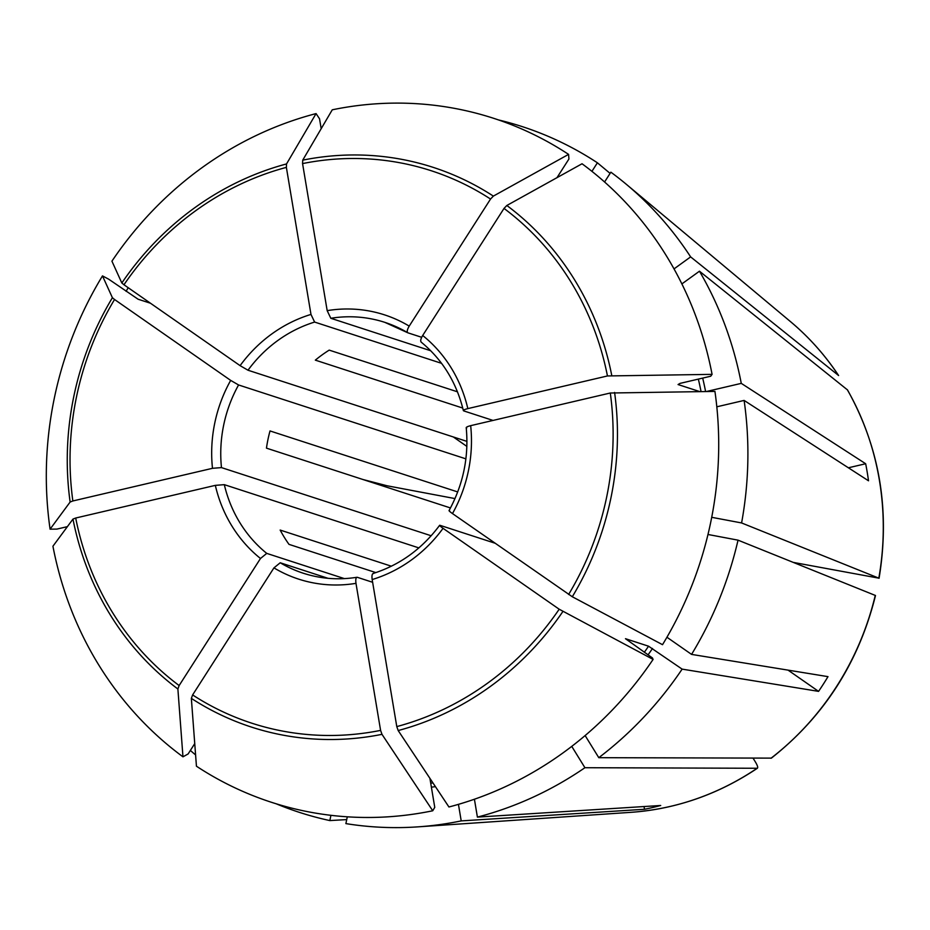<?xml version="1.0" encoding="UTF-8"?>
<svg xmlns="http://www.w3.org/2000/svg" width="930" height="930" viewBox="0 0 930 930"><rect width="100%" height="100%" fill="white"/><g stroke="black" fill="none" stroke-linecap="round" stroke-linejoin="round"><path stroke-width="1.4" d="M429.904 778.329L434.763 807.345L432.741 810.774A359.584 333.638 108 0 1 196.439 766.204L191.347 698.372L192.615 694.931L273.943 567.87L280.221 562.766L328.023 578.309M432.741 810.774L381.986 734.34L380.591 730.387L355.981 583.343C355.469 579.309 355.923 577.309 357.329 577.309L372.628 582.285M182.966 756.822A359.584 333.638 108 0 1 52.929 546.224L72.97 519.091L75.702 518.022L215.33 485.367A138.93 128.91 -72 0 0 260.481 558.488L179.141 685.55L177.886 688.99L182.966 756.822L188.104 753.974L194.742 743.605M150.52 303.25L138.093 299.216L108.647 279.163L102.486 275.896A359.584 333.638 108 0 0 50.081 529.17L56.928 529.089L67.39 526.647M316.072 113.588L286.533 163.936L286.37 167.377L310.98 314.421A138.93 128.91 -72 0 0 240.103 365.653L123.969 284.766L121.83 282.987L111.926 261.167A359.584 333.638 108 0 1 316.072 113.588L319.536 118.808L321.187 128.677M310.98 314.421L314.619 322.071L441.541 363.328M346.716 819.597L329.836 820.574L330.917 815.319M375.86 572.601L288.998 544.364A131.897 122.376 108 0 1 280.163 530.065L391.367 566.207M848.381 467.79L865.667 463.745A282.918 262.504 -72 0 1 868.515 480.798L744.116 400.423A360.526 334.509 108 0 1 741.594 522.951L711.717 517.312M614.591 392.448A294.24 273.002 108 0 1 572.31 596.758L662.52 644.688A359.584 333.638 108 0 0 714.938 391.414L610.301 393.006L470.673 425.661C466.976 426.626 465.639 427.405 466.686 427.986M716.809 406.805L744.116 400.423M454.991 498.585L387.089 485.774L363.037 479.531M450.48 507.954L266.457 448.144A131.897 122.376 108 0 1 270.014 430.939L457.7 491.935M653.092 659.417A359.584 333.638 108 0 1 448.934 806.984L398.18 730.55L396.785 726.597L372.174 579.553A138.93 128.91 -72 0 0 443.052 528.321L559.186 609.22L653.092 659.417L652.418 657.929L625.471 638.701L648.547 646.199L682.132 669.123L818.563 691.374L788.047 670.123M443.052 528.321C439.995 526.136 439.03 525.148 440.146 525.369L495.004 543.201M818.563 691.374A282.918 262.504 -72 0 0 827.991 676.645L691.56 654.394L666.938 637.236M457.467 391.809L329.197 350.122A131.897 122.376 108 0 0 315.328 360.143L462.745 408.061M474.416 799.242L477.404 817.11L660.695 805.485A282.918 262.504 -72 0 1 644.502 809.274L644.048 806.543M372.174 579.553C371.663 575.531 372.116 573.519 373.523 573.531M260.481 558.488L266.747 553.385L344.379 578.611M879.071 578.274C890.254 510.489 879.734 447.702 847.486 389.914L699.465 271.2L681.888 283.906M215.33 485.367L224.316 484.658L418.86 547.898M793.337 562.406L878.827 578.158L741.594 522.951M879.036 578.297L878.827 578.158A275.327 255.459 108 0 0 847.288 389.67M875.49 595.537C858.855 662.253 824.154 716.449 771.389 758.124L598.792 757.683L585.133 735.56M102.486 275.896L112.402 297.716L114.541 299.495L230.675 380.393L238.568 384.962L465.884 458.85M453.294 436.949L466.86 446.4M712.078 374.36L607.453 375.952L467.825 408.607A138.93 128.91 -72 0 0 422.685 335.498L504.014 208.425L506.838 205.483L582.041 163.761A359.584 333.638 108 0 1 712.078 374.36L710.718 376.22L680.051 383.381L678.063 384.543L699.674 391.577M50.081 529.17L70.122 502.037L72.854 500.968L212.482 468.313L221.468 467.604L431.171 535.761M409.212 326.116A138.93 128.91 -72 0 0 327.174 310.643L302.564 163.587L302.727 160.146L332.266 109.81A359.584 333.638 108 0 1 568.579 154.38L493.365 196.102L490.54 199.043L409.212 326.116C407.131 329.697 406.701 331.929 407.921 332.835L421.674 337.299M572.31 596.758L452.48 513.581C449.434 511.395 448.458 510.407 449.574 510.64M682.132 669.123A360.526 334.509 108 0 1 598.792 757.683M329.836 820.574A360.526 334.509 108 0 1 276.198 803.799M591.933 171.341L597.397 162.797L610.092 173.387M498.468 119.924A360.526 334.509 108 0 1 597.397 162.797M126.085 291.322A360.526 334.509 108 0 1 128.212 287.719M706.451 391.507L741.268 383.369A360.526 334.509 108 0 0 699.465 271.2M568.579 154.38L568.928 159.007L556.977 177.665M875.479 595.502L738.036 540.156A360.526 334.509 108 0 1 691.56 654.394M738.036 540.156L707.986 534.483M753.067 758.183L755.462 762.054C757.683 765.843 758.241 767.913 757.148 768.261L584.924 767.715A360.526 334.509 108 0 1 477.404 817.11M584.924 767.715L571.752 746.371M458.444 804.357L461.21 820.899A360.526 334.509 108 0 1 417.64 826.875A360.526 334.509 108 0 1 345.89 823.608L347.285 816.819M195.591 754.916A360.526 334.509 108 0 1 190.359 750.452M604.581 181.989L610.871 172.178A360.526 334.509 108 0 1 626.448 184.407A360.526 334.509 108 0 1 690.63 256.889L674.029 268.898M280.221 562.766A131.897 122.376 -72 0 0 303.308 573.24C320.711 578.844 338.601 580.192 356.957 577.274L357.329 577.309M240.103 365.653L247.996 370.221L466.941 441.39M467.825 408.607C464.117 409.572 462.791 410.351 463.826 410.932L493.04 420.43M327.174 310.643L330.813 318.281L430.73 350.761M407.607 332.638A131.897 122.376 -72 0 0 384.846 322.361L407.921 332.835M422.685 335.498C420.593 339.078 420.162 341.31 421.395 342.217M838.453 375.371A275.327 255.459 108 0 0 790.535 321.664C809.019 337.16 825.05 355.109 838.616 375.534L690.63 256.889M865.667 463.745L741.268 383.369M631.063 812.32C676.354 809.007 718.483 794.301 757.462 768.192L757.148 768.261A275.327 255.459 108 0 1 631.063 812.32L417.64 826.875M644.502 809.274L461.21 820.899M381.986 734.34A294.24 273.002 108 0 1 191.347 698.372M698.349 379.103A318.316 295.345 108 0 1 701.046 391.565M648.547 646.199A318.316 295.345 108 0 1 644.327 652.29M432.95 782.909A318.316 295.345 108 0 1 430.718 783.188M177.886 688.99A294.24 273.002 108 0 1 72.97 519.091M179.141 685.55A290.427 269.468 108 0 1 75.702 518.022M70.122 502.037A294.24 273.002 108 0 1 112.402 297.716M72.854 500.968A290.427 269.468 108 0 1 114.541 299.495M121.83 282.987A294.24 273.002 108 0 1 286.533 163.936M123.969 284.766A290.427 269.468 108 0 1 286.37 167.377M302.727 160.146A294.24 273.002 108 0 1 493.365 196.102M302.564 163.587A290.427 269.468 108 0 1 490.54 199.043M506.838 205.483A294.24 273.002 108 0 1 611.742 375.395M504.014 208.425A290.427 269.468 108 0 1 607.453 375.952M610.301 393.006A290.427 269.468 108 0 1 568.614 594.479M452.48 513.581A138.93 128.91 -72 0 0 470.673 425.661M380.591 730.387A290.427 269.468 108 0 1 192.615 694.931M562.883 611.498A294.24 273.002 108 0 1 398.18 730.55M559.186 609.22A290.427 269.468 108 0 1 396.785 726.597M652.488 648.477A321.838 298.611 108 0 1 648.047 654.883M702.685 378.092A321.838 298.611 108 0 1 705.591 391.518M435.438 786.652A321.838 298.611 108 0 1 431.381 787.164M273.943 567.87A138.93 128.91 -72 0 0 355.981 583.343M224.316 484.658A131.897 122.376 -72 0 0 266.747 553.385M230.675 380.393A138.93 128.91 -72 0 0 212.482 468.313M238.568 384.962A131.897 122.376 -72 0 0 221.468 467.604M314.619 322.071A131.897 122.376 -72 0 0 247.996 370.221M384.846 322.361A131.897 122.376 -72 0 0 330.813 318.281M875.269 595.363A275.327 255.459 108 0 1 771.017 758.241M439.658 525.276C422.022 548.956 399.795 565.033 372.976 573.531M421.069 342.031C442.424 359.561 456.525 382.439 463.384 410.665M466.209 427.556C468.987 456.851 463.256 484.553 449.004 510.663M790.535 321.664L626.448 184.407"/></g></svg>
